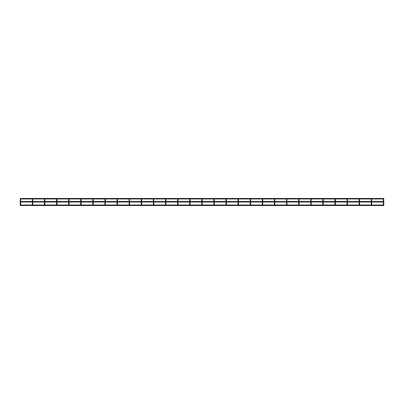 <?xml version="1.0" encoding="UTF-8"?>
<svg xmlns="http://www.w3.org/2000/svg" width="404" height="404" viewBox="0 0 404 404"><rect width="100%" height="100%" fill="white"/><g stroke="black" fill="none" stroke-linecap="round" stroke-linejoin="round"><path stroke-width="0.61" d="M20.432 198.879L20.432 199.642L20.2 199.106M32.537 198.879L32.537 199.339L32.537 198.879L32.537 199.339L32.764 199.106L32.537 199.339L32.365 198.95L20.599 198.95M44.637 198.879L44.637 199.339L44.637 198.879L44.637 199.339L44.869 199.106L44.637 199.339L44.47 198.95L32.704 198.95M56.742 198.879L56.742 199.339L56.742 198.879L56.742 199.339L56.974 199.106L56.742 199.339L56.575 198.95L44.809 198.95M68.847 198.879L68.847 199.339L68.847 198.879L68.847 199.339L69.079 199.106L68.847 199.339L68.68 198.95L56.913 198.95M80.952 198.879L80.952 199.339L80.952 198.879L80.952 199.339L81.184 199.106L80.952 199.339L80.785 198.95L69.018 198.95M93.056 198.879L93.056 199.339L93.056 198.879L93.056 199.339L93.289 199.106L93.056 199.339L92.89 198.95L81.123 198.95M105.161 198.879L105.161 199.339L105.161 198.879L105.161 199.339L105.393 199.106L105.161 199.339L104.995 198.95L93.228 198.95M117.266 198.879L117.266 199.339L117.266 198.879L117.266 199.339L117.498 199.106L117.266 199.339L117.099 198.95L105.333 198.95M117.433 198.95L129.204 198.95L129.371 199.339L129.371 198.879L129.371 199.339L129.527 198.94L141.309 198.95L141.476 199.339L141.476 198.879L141.249 199.642L141.249 199.106M153.581 198.879L153.581 199.339M141.642 198.95L153.414 198.95L153.353 199.642L153.353 199.106M165.685 198.879L165.685 199.339M153.747 198.95L165.519 198.95L165.458 199.642L165.458 199.106M177.79 198.879L177.79 199.339M165.852 198.95L177.624 198.95L177.563 199.642L177.563 199.106M189.895 198.879L189.895 199.339M177.957 198.95L189.728 198.95L189.663 199.642L189.663 199.106M202 198.879L202 199.339M190.062 198.95L201.833 198.95L201.768 199.642L201.768 199.106M214.105 198.879L214.105 199.339M202.167 198.95L213.938 198.95L213.873 199.642L213.873 199.106M226.21 198.879L226.21 199.339M214.272 198.95L226.043 198.95L225.977 199.642L225.977 199.106M238.315 198.879L238.315 199.339M226.376 198.95L238.148 198.95L238.082 199.642L238.082 199.106M250.419 198.879L250.419 199.339M238.481 198.95L250.253 198.95L250.187 199.642L250.187 199.106M262.524 199.339L262.524 198.879L262.524 199.339L262.691 198.95L274.462 198.95L274.629 199.339L274.786 198.94L286.567 198.95L286.734 199.339L286.891 198.94L298.667 198.95L298.839 199.339L299.005 198.95L310.772 198.95L310.944 199.339L311.1 198.94L322.877 198.95L323.049 199.339L323.049 198.879L323.049 199.642L322.816 199.106M250.586 198.95L262.358 198.95L262.292 199.642L262.292 199.106M274.629 199.339L274.629 198.879L274.397 199.106L274.397 199.642L274.397 199.106M286.734 199.339L286.961 199.106L286.502 199.106L286.502 199.642L286.502 199.106M298.839 199.339L299.066 199.106L298.606 199.106L298.606 199.642L298.606 199.106M310.944 199.339L310.944 198.879L310.711 199.106L310.711 199.642L310.711 199.106M335.153 198.879L335.153 199.339M323.215 198.95L334.982 198.95L334.921 199.642L334.921 199.106M347.258 199.339L347.258 198.879L347.258 199.339L347.415 198.94L359.191 198.95L359.363 199.339L359.363 198.879L359.363 199.642L359.131 199.106M335.32 198.95L347.087 198.95L347.026 199.642L347.026 199.106M371.463 198.879L371.463 199.339M359.53 198.95L371.296 198.95L371.236 199.642L371.236 199.106M383.568 199.339L383.8 199.106L383.34 199.106L383.568 199.339L383.8 198.95M371.635 198.95L383.401 198.95L383.34 201.53M141.476 198.879L141.476 199.339M359.363 198.879L359.363 199.339M383.568 201.924L383.568 201.591M323.049 198.879L323.049 199.339M129.603 201.53L129.371 198.879M129.603 199.642L129.527 198.94M262.691 198.95L262.751 201.53L262.524 198.879M274.856 201.53L274.629 198.879M274.856 199.642L274.786 198.94M286.961 201.53L286.734 198.879M286.961 199.642L286.891 198.94M299.005 198.95L299.066 201.53L298.839 198.879M311.171 201.53L310.944 198.879M311.171 199.642L311.1 198.94M347.485 201.53L347.258 198.879M347.485 199.642L347.415 198.94M383.8 199.642L383.8 205.383L383.568 198.879M32.305 199.642L32.305 201.53M44.41 199.642L44.41 201.53M56.515 199.642L56.515 201.53M68.619 199.642L68.619 201.53M80.724 199.642L80.724 201.53M92.829 199.642L92.829 201.53M104.934 199.642L104.934 201.53M117.039 199.642L117.039 201.53M129.144 199.642L129.144 201.53M20.2 201.99L20.2 205.05L20.2 201.99L383.674 201.99M20.2 205.51L383.674 205.51M20.66 199.642L20.66 201.53M20.66 201.99L20.66 205.05L32.305 205.05L32.305 201.99M32.764 199.642L32.764 201.53L32.764 199.642M32.764 205.05L32.764 201.99L32.764 205.05L44.41 205.05L44.41 201.99M44.869 199.642L44.869 201.53L44.869 199.642M44.869 205.05L44.869 201.99L44.869 205.05L56.515 205.05L56.515 201.99M56.974 199.642L56.974 201.53M56.974 201.99L56.974 205.05L68.619 205.05L68.619 201.99M69.079 199.642L69.079 201.53M69.079 201.99L69.079 205.05L80.724 205.05L80.724 201.99M81.184 199.642L81.184 201.53M81.184 201.99L81.184 205.05L92.829 205.05L92.829 201.99M93.289 199.642L93.289 201.53M93.289 201.99L93.289 205.05L104.934 205.05L104.934 201.99M105.393 199.642L105.393 201.53M105.393 201.99L105.393 205.05L117.039 205.05L117.039 201.99M117.498 199.642L117.498 201.53M117.498 201.99L117.498 205.05L129.144 205.05L129.144 201.99M129.603 201.99L129.603 205.05L141.249 205.05L141.249 201.99M141.708 199.642L141.708 201.53M141.708 201.99L141.708 205.05L153.353 205.05L153.353 201.99M153.813 199.642L153.813 201.53L153.813 199.642M153.813 205.05L153.813 201.99L153.813 205.05L165.458 205.05L165.458 201.99M165.918 199.642L165.918 201.53M165.918 201.99L165.918 205.05L177.563 205.05L177.563 201.99M178.023 199.642L178.023 201.53L178.023 199.642M178.023 205.05L178.023 201.99L178.023 205.05L189.663 205.05L189.663 201.99M190.127 199.642L190.127 201.53M190.127 201.99L190.127 205.05L201.768 205.05L201.768 201.99M202.232 199.642L202.232 201.53M202.232 201.99L202.232 205.05L213.873 205.05L213.873 201.99L213.873 205.05M214.337 199.642L214.337 201.53M214.337 201.99L214.337 205.05L225.977 205.05L225.977 201.99M226.437 199.642L226.437 201.53L226.437 199.642M226.437 205.05L226.437 201.99L226.437 205.05L238.082 205.05L238.082 201.99M238.542 199.642L238.542 201.53M238.542 201.99L238.542 205.05L250.187 205.05L250.187 201.99M250.647 199.642L250.647 201.53M250.647 201.99L250.647 205.05L262.292 205.05L262.292 201.99M262.751 205.05L262.751 201.99L262.751 205.05L274.397 205.05L274.397 201.99M274.856 201.99L274.856 205.05L286.502 205.05L286.502 201.99M286.961 201.99L286.961 205.05L298.606 205.05L298.606 201.99M299.066 205.05L299.066 201.99L299.066 205.05L310.711 205.05L310.711 201.99M311.171 201.99L311.171 205.05L322.816 205.05L322.816 201.99M323.276 199.642L323.276 201.53M323.276 201.99L323.276 205.05L334.921 205.05L334.921 201.99M335.381 199.642L335.381 201.53M335.381 201.99L335.381 205.05L347.026 205.05L347.026 201.99M347.485 201.99L347.485 205.05L359.131 205.05L359.131 201.99M359.59 199.642L359.59 201.53M359.59 201.99L359.59 205.05L371.236 205.05L371.236 201.99M371.695 199.642L371.695 201.53M371.695 201.99L371.695 205.05L383.34 205.05L383.34 201.99M213.873 199.642L213.873 201.53L213.873 199.642M20.2 201.53L20.2 199.642L20.2 201.53L383.674 201.53M371.236 199.642L371.236 201.53M359.131 199.642L359.131 201.53M347.026 199.642L347.026 201.53M334.921 199.642L334.921 201.53M322.816 199.642L322.816 201.53M310.711 199.642L310.711 201.53M298.606 199.642L298.606 201.53M286.502 199.642L286.502 201.53M274.397 199.642L274.397 201.53M262.292 199.642L262.292 201.53M250.187 199.642L250.187 201.53M238.082 199.642L238.082 201.53M225.977 199.642L225.977 201.53M201.768 199.642L201.768 201.53M189.663 199.642L189.663 201.53M177.563 199.642L177.563 201.53M165.458 199.642L165.458 201.53M153.353 199.642L153.353 201.53M141.249 199.642L141.249 201.53M20.367 198.49L383.633 198.49M20.2 205.05L383.674 205.05"/></g></svg>
